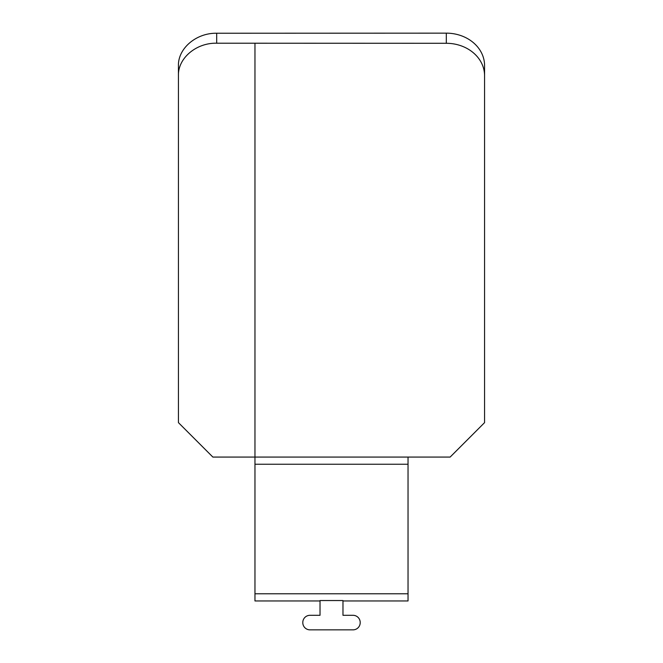 <?xml version="1.0" encoding="UTF-8"?>
<svg xmlns="http://www.w3.org/2000/svg" width="663" height="663" viewBox="0 0 663 663"><rect width="100%" height="100%" fill="white"/><g stroke="black" fill="none" stroke-linecap="round" stroke-linejoin="round"><path stroke-width="0.99" d="M408.035 457.072L450.136 457.072L484.57 422.629L484.57 75.739A38.272 32.454 180 0 0 446.307 43.286L216.693 43.203C196.248 42.705 177.899 58.22 178.43 75.565L178.43 422.629L212.864 457.072L408.035 457.072L408.035 464.241L254.965 464.241L254.965 43.286M178.43 75.565L178.43 65.778C177.899 48.44 196.248 32.835 216.693 33.241L446.307 33.15A38.272 32.454 180 0 1 484.57 65.604L484.57 75.739M360.2 622.482A7.177 7.177 0 0 0 353.023 615.305L342.978 615.305L342.978 600.545L320.022 600.545L320.022 615.305L309.977 615.305A7.177 7.177 0 0 0 302.8 622.482L302.8 622.673A7.177 7.177 0 0 0 309.977 629.85L353.023 629.85A7.177 7.177 0 0 0 360.2 622.673L360.2 622.482M254.965 464.241L254.965 593.783L408.035 593.783L408.035 464.241M254.965 593.783L254.965 600.96L320.022 600.96M342.978 600.96L408.035 600.96L408.035 593.783M446.307 33.15L446.307 43.286M216.693 33.241L216.693 43.203"/></g></svg>
